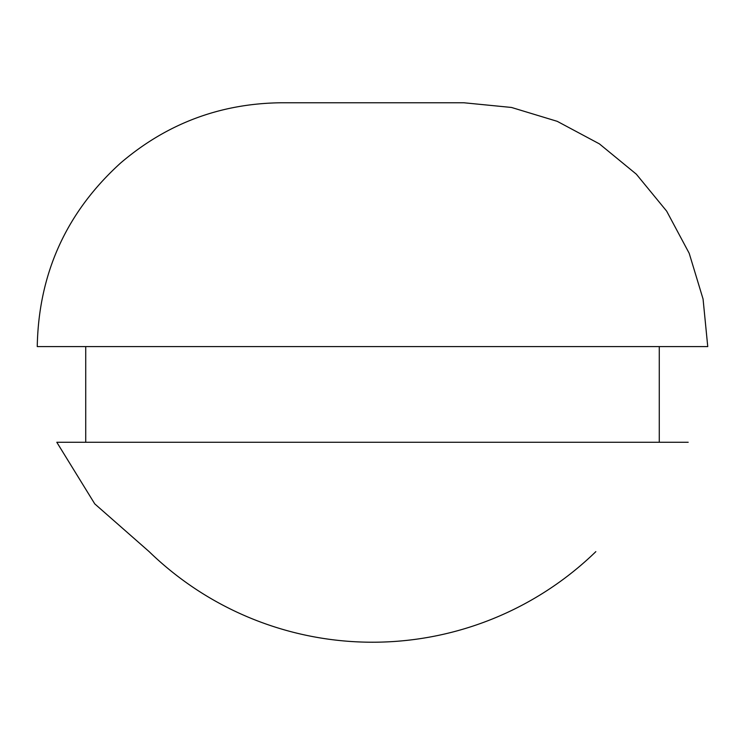 <?xml version="1.0" encoding="UTF-8"?>
<svg xmlns="http://www.w3.org/2000/svg" width="745" height="745" viewBox="0 0 745 745"><rect width="100%" height="100%" fill="white"/><g stroke="black" fill="none" stroke-linecap="round" stroke-linejoin="round"><path stroke-width="1.12" d="M463.921 102.773L511.489 107.457L557.223 121.333L599.38 143.859L636.332 174.181L666.654 211.133L689.19 253.281L703.066 299.024L707.75 346.593L37.25 346.593C38.61 273.396 66.398 212.195 120.625 163.006C166.833 123.54 220.315 103.471 281.07 102.773L463.93 102.773M595.842 551.645A320.648 320.648 0 0 1 149.158 551.645L94.773 503.89L56.806 442.269L688.194 442.269M659.278 346.593L659.278 442.269M85.722 346.593L85.722 442.269"/></g></svg>
